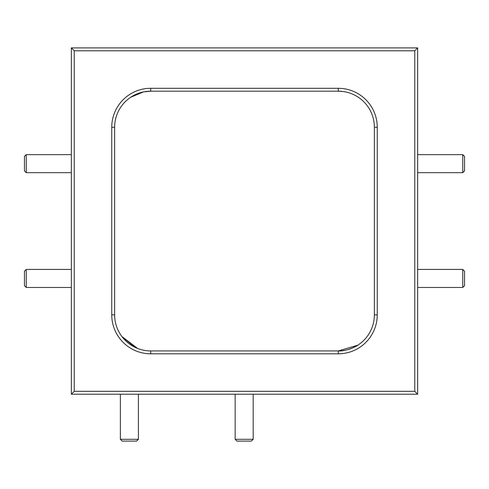 <?xml version="1.0" encoding="UTF-8"?>
<svg xmlns="http://www.w3.org/2000/svg" width="489" height="489" viewBox="0 0 489 489"><rect width="100%" height="100%" fill="white"/><g stroke="black" fill="none" stroke-linecap="round" stroke-linejoin="round"><path stroke-width="0.73" d="M26.253 172.678L24.45 170.875L24.45 156.443L26.253 154.64L26.253 172.678L71.345 172.678M26.253 287.465L24.45 285.662L24.45 271.23L26.253 269.427L26.253 287.465L71.345 287.465M26.253 269.427L71.345 269.427M253.192 439.299L251.389 441.102L236.957 441.102L235.154 439.299L253.192 439.299L253.192 394.207M138.405 439.299L136.602 441.102L122.177 441.102L120.373 439.299L138.405 439.299L138.405 394.207M462.747 269.427L464.55 271.23L464.55 285.662L462.747 287.465L462.747 269.427L417.655 269.427M462.747 154.64L464.55 156.443L464.55 170.875L462.747 172.678L462.747 154.64L417.655 154.64M462.747 172.678L417.655 172.678M130.649 97.274L143.491 91.914L150.71 91.186A36.076 36.076 0 0 0 114.634 127.262L114.634 314.843A36.076 36.076 0 0 0 150.71 350.919L338.29 350.919L357.807 345.179M137.647 348.468L121.847 336.487L134.854 347.245M417.655 47.898L417.655 394.207L71.345 394.207L71.345 47.898L417.655 47.898L414.77 50.783L74.23 50.783L74.23 391.322L414.77 391.322L414.77 50.783M356.438 346.023L351.615 348.364M338.29 88.301A38.961 38.961 0 0 1 377.251 127.262L377.251 314.843A38.961 38.961 0 0 1 338.29 353.804L150.71 353.804A38.961 38.961 0 0 1 111.749 314.843L111.749 127.262A38.961 38.961 0 0 1 150.71 88.301L338.29 88.301L338.29 91.186L150.71 91.186L143.491 91.914M358.351 344.831C358.584 345.234 346.695 351.64 338.29 350.919A36.076 36.076 0 0 0 374.366 314.843L374.366 127.262A36.076 36.076 0 0 0 338.29 91.186L343.107 91.51M121.847 336.487L121.443 335.931M345.46 91.908L343.522 91.565M71.345 47.898L74.23 50.783M74.23 391.322L71.345 394.207M414.77 391.322L417.655 394.207M111.749 127.262L114.634 127.262M114.634 314.843L111.749 314.843M150.71 350.919L150.71 353.804M150.71 88.301L150.71 91.186M338.29 350.919L338.29 353.804M374.366 314.843L377.251 314.843M377.251 127.262L374.366 127.262M26.253 154.64L71.345 154.64M235.154 439.299L235.154 394.207M120.373 439.299L120.373 394.207M462.747 287.465L417.655 287.465"/></g></svg>
